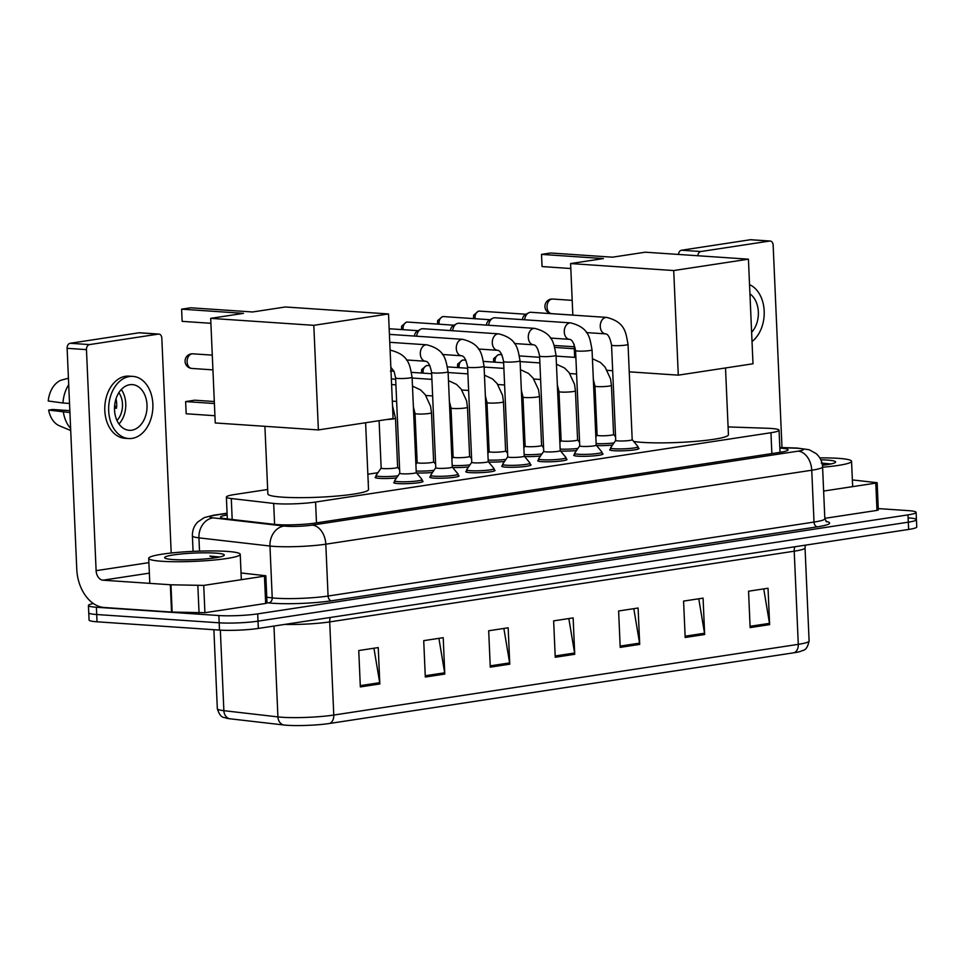 <?xml version="1.0" encoding="UTF-8"?>
<svg xmlns="http://www.w3.org/2000/svg" width="965" height="965" viewBox="0 0 965 965"><rect width="100%" height="100%" fill="white"/><g stroke="black" fill="none" stroke-linecap="round" stroke-linejoin="round"><path stroke-width="1.45" d="M396.531 477.928A14.656 1.604 177.5 0 1 379.402 478.363A14.656 1.604 177.5 0 1 375.156 477.422A14.656 1.604 177.5 0 1 376.048 476.819M638.058 447.977A14.656 1.604 177.5 0 1 638.999 448.496A14.656 1.604 177.5 0 1 629.964 450.378A14.656 1.604 177.5 0 1 613.957 450.715A14.656 1.604 177.5 0 1 609.711 449.774A14.656 1.604 177.5 0 1 610.604 449.171M602.063 453.454A14.656 1.604 177.5 0 1 603.004 453.972A14.656 1.604 177.5 0 1 593.982 455.854A14.656 1.604 177.5 0 1 577.975 456.192A14.656 1.604 177.5 0 1 573.729 455.251A14.656 1.604 177.5 0 1 574.609 454.648M494.092 469.883A14.656 1.604 177.5 0 1 495.033 470.401A14.656 1.604 177.5 0 1 485.998 472.295A14.656 1.604 177.5 0 1 470.003 472.621A14.656 1.604 177.5 0 1 465.757 471.68A14.656 1.604 177.5 0 1 466.638 471.089M422.115 480.847A14.656 1.604 177.5 0 1 423.056 481.366A14.656 1.604 177.5 0 1 414.021 483.248A14.656 1.604 177.5 0 1 398.014 483.586A14.656 1.604 177.5 0 1 393.768 482.645A14.656 1.604 177.5 0 1 394.661 482.042M458.11 475.359A14.656 1.604 177.5 0 1 459.05 475.878A14.656 1.604 177.5 0 1 450.016 477.772A14.656 1.604 177.5 0 1 434.009 478.109A14.656 1.604 177.5 0 1 429.763 477.156A14.656 1.604 177.5 0 1 430.655 476.565M530.087 464.406A14.656 1.604 177.5 0 1 531.027 464.925A14.656 1.604 177.5 0 1 521.993 466.807A14.656 1.604 177.5 0 1 505.986 467.144A14.656 1.604 177.5 0 1 501.74 466.204A14.656 1.604 177.5 0 1 502.632 465.6M566.081 458.93A14.656 1.604 177.5 0 1 567.022 459.449A14.656 1.604 177.5 0 1 557.987 461.33A14.656 1.604 177.5 0 1 541.98 461.668A14.656 1.604 177.5 0 1 537.734 460.727A14.656 1.604 177.5 0 1 538.627 460.124M267.667 489.496L234.495 494.538A27.478 3.016 -2.5 0 0 226.377 497.047A27.478 3.016 -2.5 0 0 231.286 498.543L273.686 503.428A27.478 3.016 -2.5 0 0 276.738 503.706A27.478 3.016 -2.5 0 0 315.567 502.041L770.951 432.73A27.478 3.016 -2.5 0 0 779.069 430.221A27.478 3.016 -2.5 0 0 767.452 428.267L728.093 426.916M377.918 472.705L367.858 474.237M368.16 481.33A14.656 1.604 177.5 0 1 368.449 481.619A14.656 1.604 177.5 0 1 368.196 481.945M432.525 472.44A14.656 1.604 177.5 0 1 416.627 472.959M468.52 466.964A14.656 1.604 177.5 0 1 452.609 467.482M504.502 461.487A14.656 1.604 177.5 0 1 488.604 462.006M540.496 456.011A14.656 1.604 177.5 0 1 524.598 456.517M576.491 450.534A14.656 1.604 177.5 0 1 560.581 451.041M612.473 445.058A14.656 1.604 177.5 0 1 596.575 445.565M227.161 514.96A27.478 3.016 -2.5 0 0 220.527 517.228A27.478 3.016 -2.5 0 0 225.436 518.724L274.193 524.345A27.478 3.016 -2.5 0 0 277.257 524.622A27.478 3.016 -2.5 0 0 316.086 522.958L779.925 452.356A27.478 3.016 -2.5 0 0 788.043 449.847A27.478 3.016 -2.5 0 0 779.853 448.062M878.271 508.591L908.149 510.618A27.478 3.016 177.5 0 1 916.111 512.391A27.478 3.016 177.5 0 1 907.993 514.888L257.691 613.873A27.478 3.016 177.5 0 1 218.862 615.537L96.404 607.25A27.478 3.016 177.5 0 1 88.43 605.477A27.478 3.016 177.5 0 1 93.364 603.523M908.463 517.891A27.478 3.016 177.5 0 1 916.436 519.665L916.75 526.938A27.478 3.016 177.5 0 1 908.632 529.447L258.331 628.432A27.478 3.016 177.5 0 1 219.501 630.085L97.031 621.798L96.717 614.524A27.478 3.016 177.5 0 1 88.756 612.751A27.478 3.016 177.5 0 0 96.717 614.524L219.188 622.811L96.717 614.524L96.404 607.25M258.331 628.432L258.005 621.158A27.478 3.016 177.5 0 1 219.188 622.811A27.478 3.016 177.5 0 0 258.005 621.158L908.318 522.174L258.005 621.158L257.691 613.873M916.436 519.665A27.478 3.016 177.5 0 1 908.318 522.174A27.478 3.016 177.5 0 0 916.436 519.665L916.111 512.391M794.026 652.762A9.155 6.381 -98.7 0 0 798.284 644.343A36.646 4.017 -2.5 0 0 809.104 641.001C806.644 651.978 802.892 649.722 800.721 651.363A30.048 3.293 177.5 0 1 794.026 652.762L329.511 723.473A30.048 3.293 177.5 0 1 287.063 725.282A30.048 3.293 177.5 0 1 283.722 724.98L229.658 718.756A30.048 3.293 177.5 0 1 226.582 718.274C224.157 716.766 220.804 719.444 217.33 708.672A36.646 4.017 -2.5 0 0 223.868 710.674A9.155 7.503 96.6 0 0 229.658 718.756M763.725 588.891L769.491 623.354A7.334 5.102 81.3 0 1 769.624 624.62L768.031 588.24L748.55 591.207L750.131 627.588L769.624 624.62M698.769 598.783L704.522 633.245A7.334 5.102 81.3 0 1 704.655 634.512L703.075 598.131L683.582 601.099L685.174 637.479L704.655 634.512M633.8 608.674L639.566 643.136A7.334 5.102 81.3 0 1 639.699 644.403L638.106 608.01L618.613 610.978L620.206 647.37L639.699 644.403M373.938 648.227L379.703 682.689A7.334 5.102 81.3 0 1 379.836 683.956L378.244 647.575L358.751 650.543L360.343 686.923L379.836 683.956M438.906 638.335L444.66 672.798A7.334 5.102 81.3 0 1 444.793 674.065L443.212 637.684L423.719 640.651L425.312 677.032L444.793 674.065M503.863 628.444L509.629 662.907A7.334 5.102 81.3 0 1 509.761 664.173L508.169 627.793L488.688 630.76L490.268 667.141L509.761 664.173M568.831 618.565L574.597 653.016A7.334 5.102 81.3 0 1 574.73 654.294L573.138 617.902L553.645 620.869L555.237 657.262L574.73 654.294M97.031 621.798A27.478 3.016 177.5 0 1 89.07 620.037L88.43 605.477M226.944 551.389A45.801 5.03 177.5 0 1 240.225 554.344A45.801 5.03 177.5 0 1 211.998 560.231A45.801 5.03 177.5 0 1 161.987 561.28A45.801 5.03 177.5 0 1 148.707 558.337A45.801 5.03 177.5 0 1 176.933 552.45A45.801 5.03 177.5 0 1 226.944 551.389M173.29 559.567A29.867 3.281 177.5 0 1 164.834 557.999A29.867 3.281 177.5 0 1 181.529 553.946A29.867 3.281 177.5 0 1 215.641 553.114A29.867 3.281 177.5 0 1 224.133 555.406A29.867 3.281 177.5 0 1 204.351 559.012A29.867 3.281 177.5 0 1 173.29 559.567M219.67 557.01L209.912 556.081L214.966 557.842M217.704 557.396L209.912 556.081M264.47 576.165L265.821 575.743L267.016 603.029L265.652 603.451L264.47 576.165L203.724 585.405L204.918 612.703L171.541 612.051L104.148 607.492A36.646 25.524 81.3 0 1 76.778 569.35L67.116 348.317A4.584 3.245 -86.1 0 1 70.168 343.275L89.504 344.589A4.584 3.245 93.9 0 0 86.464 349.632L96.114 570.665A9.155 6.381 -98.7 0 0 102.953 580.194L170.962 584.79L203.724 585.405M265.652 603.451L204.918 612.703M171.203 553.005L161.818 338.16A4.584 3.245 93.9 0 0 158.875 334.083A4.584 3.245 93.9 0 0 158.369 334.107L139.032 332.792L70.168 343.275M139.032 332.792A4.584 3.245 -86.1 0 1 139.539 332.768L158.875 334.083M158.369 334.107L89.504 344.589M265.821 575.743L241.033 572.969M129.78 384.721A22.895 16.236 93.9 0 0 114.497 408.159A22.895 16.236 93.9 0 0 129.226 430.306A22.895 16.236 93.9 0 0 131.759 430.209A22.895 16.236 93.9 0 0 147.042 406.772A22.895 16.236 93.9 0 0 132.314 384.613A22.895 16.236 93.9 0 0 129.78 384.721M69.842 410.644L52.641 409.474L48.648 410.089L69.926 412.538M116.62 406.965L116.005 406.916L116.632 406.82M132.868 376.386L129.008 376.133A31.145 22.074 93.9 0 0 125.547 376.278A31.145 22.074 93.9 0 0 104.775 408.135A31.145 22.074 93.9 0 0 124.799 438.279L128.671 438.532A31.145 22.074 93.9 0 0 132.121 438.387A31.145 22.074 93.9 0 0 152.892 406.518A31.145 22.074 93.9 0 0 132.868 376.386A31.145 22.074 93.9 0 0 129.419 376.531A31.145 22.074 93.9 0 0 108.647 408.4A31.145 22.074 93.9 0 0 128.671 438.532M63.364 412.091A30.229 21.435 93.9 0 0 70.614 428.412M116.669 406.386L114.582 406.241M48.648 410.089A23.811 16.887 93.9 0 0 59.504 425.842L70.71 430.523M68.708 384.709A30.229 21.435 93.9 0 0 62.966 402.996L48.25 400.994A23.811 16.887 93.9 0 1 60.759 380.294L68.431 378.22M69.528 403.442L62.966 402.996M116.97 420.499A18.323 12.991 93.9 0 0 118.852 392.695M114.497 408.135L116.476 408.267A18.323 12.991 -86.1 0 0 116.077 399.172L115.909 399.16M118.972 423.973A22.895 16.236 93.9 0 0 121.301 389.51M365.602 422.742L368.521 489.52A50.385 5.525 177.5 0 1 337.473 495.998A50.385 5.525 177.5 0 1 282.456 497.156A50.385 5.525 177.5 0 1 267.86 493.923L264.905 426.313M252.577 311.972L190.708 307.787L181.613 309.162L243.482 313.36L210.684 318.354L313.806 325.326L388.521 313.951L285.387 306.979L252.577 311.972M388.521 313.951L393.081 418.557L318.378 429.932L215.243 422.959L210.684 318.354M318.378 429.932L313.806 325.326M181.613 309.162L182.144 321.357L210.889 323.299M214.93 415.722L186.173 413.768L185.642 401.585L214.399 403.527M185.642 401.585L194.737 400.198L214.314 401.524M725.511 367.967L728.43 434.745A50.385 5.525 177.5 0 1 697.381 441.222A50.385 5.525 177.5 0 1 642.364 442.38A50.385 5.525 177.5 0 1 633.703 441.463M612.486 257.185L550.617 252.999L541.522 254.386L603.39 258.572L570.592 263.566L673.715 270.55L748.43 259.175L645.296 252.191L612.486 257.185M574.682 357.364L574.115 344.228M572.836 315.133L570.592 263.566M748.43 259.175L752.99 363.781L678.286 375.156L673.715 270.55M607.202 370.343L612.678 370.717M629.24 371.827L678.286 375.156M541.522 254.386L542.053 266.569L570.81 268.523M574.308 348.751L554.779 347.424M554.163 345.494L574.223 346.737M416.217 472.476A8.239 0.905 177.5 0 1 416.253 472.548A8.239 0.905 177.5 0 1 411.174 473.61A8.239 0.905 177.5 0 1 402.164 473.791A8.239 0.905 177.5 0 1 399.775 473.26A8.239 0.905 177.5 0 1 399.8 473.188M416.253 472.512L422.007 479.46A13.739 1.508 177.5 0 1 422.055 479.581A13.739 1.508 177.5 0 1 413.587 481.354A13.739 1.508 177.5 0 1 398.593 481.668A13.739 1.508 177.5 0 1 394.601 480.775A13.739 1.508 177.5 0 1 394.649 480.654L399.775 473.224M435.77 467.748L430.643 475.178A13.739 1.508 177.5 0 0 430.595 475.299A13.739 1.508 177.5 0 0 434.576 476.191A13.739 1.508 177.5 0 0 449.581 475.866A13.739 1.508 177.5 0 0 458.049 474.105A13.739 1.508 177.5 0 0 458.001 473.984L452.235 467.024A8.239 0.905 177.5 0 1 452.247 467.072A8.239 0.905 177.5 0 1 447.157 468.122A8.239 0.905 177.5 0 1 438.158 468.315A8.239 0.905 177.5 0 1 435.77 467.784A8.239 0.905 177.5 0 1 435.794 467.711M488.206 461.511A8.239 0.905 177.5 0 1 488.23 461.584A8.239 0.905 177.5 0 1 483.151 462.645A8.239 0.905 177.5 0 1 474.153 462.838A8.239 0.905 177.5 0 1 471.764 462.307A8.239 0.905 177.5 0 1 471.788 462.235M462.705 339.33C481.776 344.179 481.837 355.12 484.068 366.266L488.23 461.584L493.983 468.507A13.739 1.508 177.5 0 1 494.044 468.628A13.739 1.508 177.5 0 1 485.576 470.389A13.739 1.508 177.5 0 1 470.57 470.703A13.739 1.508 177.5 0 1 466.59 469.822A13.739 1.508 177.5 0 1 466.626 469.702L471.764 462.271L467.603 366.977C466.119 359.692 464.117 355.964 461.596 355.783A8.239 5.85 -86.1 0 1 456.288 347.798A8.239 5.85 -86.1 0 1 461.789 339.366A8.239 5.85 -86.1 0 1 462.163 339.33A8.239 5.85 -86.1 0 1 462.705 339.33L389.414 334.373M524.188 456.035A8.239 0.905 177.5 0 1 524.224 456.107A8.239 0.905 177.5 0 1 519.146 457.169A8.239 0.905 177.5 0 1 510.135 457.362A8.239 0.905 177.5 0 1 507.747 456.831A8.239 0.905 177.5 0 1 507.771 456.759M498.7 333.854C517.759 338.691 517.831 349.644 520.063 360.777L524.224 456.107L529.978 463.019A13.739 1.508 177.5 0 1 530.038 463.152A13.739 1.508 177.5 0 1 521.558 464.913A13.739 1.508 177.5 0 1 506.565 465.227A13.739 1.508 177.5 0 1 502.584 464.346A13.739 1.508 177.5 0 1 502.62 464.225L507.747 456.795L503.585 361.501C502.114 354.215 500.111 350.488 497.578 350.307A8.239 5.85 -86.1 0 1 492.283 342.322A8.239 5.85 -86.1 0 1 497.783 333.89A8.239 5.85 -86.1 0 1 498.145 333.854A8.239 5.85 -86.1 0 1 498.7 333.854L423.02 328.727A8.239 5.85 -86.1 0 0 422.115 328.763A8.239 5.85 -86.1 0 0 420.535 329.318A8.239 5.85 -86.1 0 0 416.663 336.218M414.419 336.061A5.959 4.222 -86.1 0 1 417.206 331.176L420.535 329.318M560.183 450.558A8.239 0.905 177.5 0 1 560.219 450.631A8.239 0.905 177.5 0 1 555.128 451.692A8.239 0.905 177.5 0 1 546.13 451.885A8.239 0.905 177.5 0 1 543.741 451.355A8.239 0.905 177.5 0 1 543.765 451.27M560.219 450.595L565.972 457.543A13.739 1.508 177.5 0 1 566.021 457.663A13.739 1.508 177.5 0 1 557.553 459.437A13.739 1.508 177.5 0 1 542.547 459.75A13.739 1.508 177.5 0 1 538.567 458.87A13.739 1.508 177.5 0 1 538.615 458.737L543.741 451.318M452.657 330.742A8.239 5.85 -86.1 0 1 456.517 323.842A8.239 5.85 -86.1 0 1 458.098 323.287A8.239 5.85 -86.1 0 1 459.014 323.251L534.682 328.377C553.753 333.215 553.813 344.167 556.057 355.301A8.239 0.905 177.5 0 1 553.97 356.001A8.239 0.905 177.5 0 1 541.968 356.555A8.239 0.905 177.5 0 1 539.58 356.025C538.108 348.739 536.106 345.012 533.573 344.819A8.239 5.85 -86.1 0 1 528.277 336.845A8.239 5.85 -86.1 0 1 533.778 328.414A8.239 5.85 -86.1 0 1 534.14 328.377A8.239 5.85 -86.1 0 1 534.682 328.377M450.414 330.585A5.959 4.222 -86.1 0 1 453.188 325.7L456.517 323.842M579.736 445.83L574.597 453.26A13.739 1.508 177.5 0 0 574.561 453.393A13.739 1.508 177.5 0 0 578.542 454.274A13.739 1.508 177.5 0 0 593.547 453.96A13.739 1.508 177.5 0 0 602.015 452.187A13.739 1.508 177.5 0 0 601.967 452.066L596.201 445.118A8.239 0.905 177.5 0 1 596.201 445.155A8.239 0.905 177.5 0 1 591.123 446.216A8.239 0.905 177.5 0 1 582.124 446.409A8.239 0.905 177.5 0 1 579.736 445.878A8.239 0.905 177.5 0 1 579.76 445.794M488.652 325.253A8.239 5.85 -86.1 0 1 492.512 318.366A8.239 5.85 -86.1 0 1 494.092 317.811A8.239 5.85 -86.1 0 1 495.009 317.774L570.677 322.889C589.748 327.738 589.808 338.679 592.04 349.825A8.239 0.905 177.5 0 1 589.965 350.524A8.239 0.905 177.5 0 1 577.963 351.079A8.239 0.905 177.5 0 1 575.574 350.548C574.091 343.263 572.088 339.523 569.567 339.342A8.239 5.85 -86.1 0 1 564.26 331.369A8.239 5.85 -86.1 0 1 569.76 322.937A8.239 5.85 -86.1 0 1 570.134 322.889A8.239 5.85 -86.1 0 1 570.677 322.889M486.396 325.108A5.959 4.222 -86.1 0 1 489.183 320.223L492.512 318.366M632.159 439.606A8.239 0.905 177.5 0 1 632.196 439.678A8.239 0.905 177.5 0 1 627.117 440.74A8.239 0.905 177.5 0 1 618.119 440.921A8.239 0.905 177.5 0 1 615.718 440.39A8.239 0.905 177.5 0 1 615.754 440.317L610.592 447.784A13.739 1.508 177.5 0 0 610.556 447.917L610.652 450.293M632.196 439.642L637.949 446.59A13.739 1.508 177.5 0 1 638.01 446.711A13.739 1.508 177.5 0 1 629.542 448.484A13.739 1.508 177.5 0 1 614.536 448.797A13.739 1.508 177.5 0 1 610.556 447.917M524.634 319.777A8.239 5.85 -86.1 0 1 528.506 312.889A8.239 5.85 -86.1 0 1 530.087 312.334A8.239 5.85 -86.1 0 1 531.003 312.298L606.671 317.413C625.742 322.262 625.803 333.202 628.034 344.348A8.239 0.905 177.5 0 1 625.959 345.048A8.239 0.905 177.5 0 1 613.957 345.603A8.239 0.905 177.5 0 1 611.557 345.072C610.085 337.786 608.083 334.047 605.562 333.866A8.239 5.85 -86.1 0 1 600.254 325.893A8.239 5.85 -86.1 0 1 605.755 317.461A8.239 5.85 -86.1 0 1 606.129 317.413A8.239 5.85 -86.1 0 1 606.671 317.413M522.391 319.632A5.959 4.222 -86.1 0 1 525.177 314.747L528.506 312.889M397.604 467.253A8.239 0.905 177.5 0 1 397.64 467.325A8.239 0.905 177.5 0 1 392.55 468.387A8.239 0.905 177.5 0 1 383.551 468.58A8.239 0.905 177.5 0 1 381.163 468.049A8.239 0.905 177.5 0 1 381.187 467.977M397.99 475.817A13.739 1.508 177.5 0 1 379.969 476.445A13.739 1.508 177.5 0 1 375.988 475.564A13.739 1.508 177.5 0 1 376.036 475.443L381.163 468.013L379.1 420.692M433.599 461.777A8.239 0.905 177.5 0 1 433.623 461.849A8.239 0.905 177.5 0 1 428.544 462.911A8.239 0.905 177.5 0 1 419.546 463.104A8.239 0.905 177.5 0 1 417.157 462.573A8.239 0.905 177.5 0 1 417.182 462.488M433.985 470.329A13.739 1.508 177.5 0 1 416.18 470.98M471.608 458.737L469.617 456.336A8.239 0.905 177.5 0 1 469.617 456.373A8.239 0.905 177.5 0 1 464.539 457.434A8.239 0.905 177.5 0 1 455.528 457.627A8.239 0.905 177.5 0 1 453.14 457.096A8.239 0.905 177.5 0 1 453.164 457.012M469.979 464.853A13.739 1.508 177.5 0 1 452.175 465.504M507.59 453.26L505.612 450.86A8.239 0.905 177.5 0 1 505.612 450.896A8.239 0.905 177.5 0 1 500.521 451.958A8.239 0.905 177.5 0 1 491.523 452.139A8.239 0.905 177.5 0 1 489.134 451.608A8.239 0.905 177.5 0 1 489.159 451.536L487.88 453.393M505.962 459.376A13.739 1.508 177.5 0 1 488.169 460.028M541.57 445.348A8.239 0.905 177.5 0 1 541.594 445.42A8.239 0.905 177.5 0 1 536.516 446.469A8.239 0.905 177.5 0 1 527.517 446.662A8.239 0.905 177.5 0 1 525.129 446.132A8.239 0.905 177.5 0 1 525.153 446.059L523.862 447.917M541.956 453.9A13.739 1.508 177.5 0 1 524.152 454.551M577.565 439.859A8.239 0.905 177.5 0 1 577.589 439.931A8.239 0.905 177.5 0 1 572.51 440.993A8.239 0.905 177.5 0 1 563.512 441.186A8.239 0.905 177.5 0 1 561.123 440.655A8.239 0.905 177.5 0 1 561.148 440.583M577.951 448.423A13.739 1.508 177.5 0 1 560.146 449.075M613.547 434.383A8.239 0.905 177.5 0 1 613.583 434.455A8.239 0.905 177.5 0 1 608.505 435.517A8.239 0.905 177.5 0 1 599.494 435.71A8.239 0.905 177.5 0 1 597.106 435.179A8.239 0.905 177.5 0 1 597.13 435.106M613.933 442.947A13.739 1.508 177.5 0 1 596.141 443.598M875.786 483.115L877.149 482.693L878.331 509.978L876.98 510.401L875.786 483.115L823.627 491.052M876.98 510.401L824.822 518.338M678.467 254.434A4.584 3.245 -86.1 0 1 681.495 250.225L700.831 251.527A4.584 3.245 93.9 0 0 697.804 255.749M781.988 447.543L773.146 245.11A4.584 3.245 93.9 0 0 770.203 241.033A4.584 3.245 93.9 0 0 769.696 241.045L750.36 239.742L681.495 250.225M750.36 239.742A4.584 3.245 -86.1 0 1 750.867 239.718L770.203 241.033M769.696 241.045L700.831 251.527M877.149 482.693L852.36 479.919M752.025 341.526A31.145 22.074 93.9 0 0 764.183 311.044A31.145 22.074 93.9 0 0 749.54 284.651M751.626 332.31A22.895 16.236 93.9 0 0 749.938 293.879M819.804 457.893A45.801 5.03 177.5 0 1 838.271 458.339A45.801 5.03 177.5 0 1 851.552 461.294A45.801 5.03 177.5 0 1 822.59 467.241M820.841 459.81A29.867 3.281 177.5 0 1 826.969 460.064A29.867 3.281 177.5 0 1 835.461 462.356A29.867 3.281 177.5 0 1 822.433 465.287M830.986 463.96L821.239 463.031L826.293 464.78M829.032 464.346L822.023 463.116M274.591 524.393L273.686 503.428M316.484 522.897L315.567 502.041M232.191 519.508L231.286 498.543M771.867 453.586L770.951 432.73M227.089 513.404L215.316 515.189A18.323 2.014 -2.5 0 0 213.181 517.867L284.192 526.046A18.323 2.014 -2.5 0 0 286.243 526.227A18.323 2.014 -2.5 0 0 312.117 525.117L798.067 451.15A18.323 2.014 -2.5 0 0 798.164 448.303A18.323 2.014 -2.5 0 0 795.727 448.182L779.829 447.639M795.727 448.182A18.323 10.579 92 0 1 797.162 448.062L809.177 449.726L816.076 453.55C820.081 457.096 822.24 461.535 822.578 466.879A36.646 4.017 177.5 0 1 811.746 470.22L325.808 544.188A36.646 4.017 177.5 0 1 274.036 546.395A36.646 4.017 177.5 0 1 269.959 546.033L272.227 597.878A36.646 4.017 -2.5 0 0 276.304 598.24A36.646 4.017 -2.5 0 0 328.076 596.032L814.014 522.065A36.646 4.017 -2.5 0 0 824.834 518.724L826.547 521.788M826.04 521.402A41.218 4.523 177.5 0 1 817.439 526.83L331.49 600.797A4.584 3.197 81.3 0 1 328.076 596.032L325.808 544.188A18.323 12.762 -98.7 0 0 312.117 525.117M331.49 600.797A41.218 4.523 177.5 0 1 273.252 603.294A41.218 4.523 177.5 0 1 268.656 602.884L266.991 602.691M218.862 615.537L219.501 630.085M907.993 514.888L908.632 529.447M284.192 526.046A18.323 15.006 96.6 0 0 269.959 546.033L198.935 537.855L199.514 551.124M213.181 517.867A18.323 15.006 96.6 0 0 198.935 537.855A36.646 4.017 177.5 0 1 192.397 535.852L193.072 551.365M266.762 597.251L272.227 597.878A4.584 3.751 -83.4 0 1 268.656 602.884M798.067 451.15A18.323 12.762 -98.7 0 1 811.746 470.22L814.014 522.065A4.584 3.197 81.3 0 0 817.439 526.83M215.316 515.189A18.323 12.762 -98.7 0 0 213.362 515.274L204.266 517.59L197.728 522.005C194.037 525.877 192.264 530.497 192.397 535.852M794.858 546.769A9.155 6.381 -98.7 0 0 794.219 551.196L329.704 621.906A36.646 4.017 177.5 0 1 284.723 624.415M805.341 545.165L805.039 547.855A36.646 4.017 177.5 0 1 794.219 551.196L798.284 644.343L333.781 715.053A9.155 6.381 81.3 0 1 329.511 723.473M220.346 630.145L223.868 710.674L277.92 716.899A36.646 4.017 -2.5 0 0 282.009 717.26A36.646 4.017 -2.5 0 0 333.781 715.053L329.704 621.906A9.155 6.381 -98.7 0 1 330.356 617.467M283.722 724.98A9.155 7.503 96.6 0 1 277.92 716.899L273.964 626.056M574.597 653.016L555.189 655.971M509.629 662.907L490.22 665.862M444.66 672.798L425.251 675.753M379.703 682.689L360.283 685.645M639.566 643.136L620.145 646.092M704.522 633.245L685.114 636.2M769.491 623.354L750.082 626.309M148.899 562.631L96.114 570.665M149.358 573.138L102.953 580.194M171.541 612.051L170.347 584.754M86.464 349.632L67.116 348.317M170.962 584.79L172.144 612.075M199.055 613.004L197.861 585.719M187.114 361.923A7.334 5.199 93.9 0 0 191.818 368.437A7.334 7.334 0 0 1 191.203 353.89A7.334 7.334 0 0 1 192.807 353.817A7.334 5.199 93.9 0 0 191.987 353.853A7.334 5.199 93.9 0 0 187.114 361.923M547.022 307.135A7.334 5.199 93.9 0 0 551.727 313.661A7.334 7.334 0 0 1 551.111 299.102A7.334 7.334 0 0 1 552.716 299.041A7.334 5.199 93.9 0 0 551.908 299.066A7.334 5.199 93.9 0 0 547.022 307.135M416.253 472.548L412.091 377.219A8.239 0.905 177.5 0 1 410.004 377.918A8.239 0.905 177.5 0 1 398.002 378.461A8.239 0.905 177.5 0 1 395.614 377.93L394.058 371.416L390.849 367.255M390.101 350.295A8.239 5.85 -86.1 0 1 390.174 350.283A8.239 5.85 -86.1 0 1 390.729 350.283L390.101 350.247M452.247 467.072L448.086 371.742A8.239 0.905 177.5 0 1 445.999 372.43A8.239 0.905 177.5 0 1 433.997 372.985A8.239 0.905 177.5 0 1 431.608 372.454C430.137 365.18 428.134 361.441 425.601 361.26A8.239 5.85 -86.1 0 1 420.306 353.286A8.239 5.85 -86.1 0 1 425.806 344.843A8.239 5.85 -86.1 0 1 426.168 344.807A8.239 5.85 -86.1 0 1 426.711 344.807L389.751 342.31M484.068 366.266A8.239 0.905 177.5 0 1 481.993 366.953A8.239 0.905 177.5 0 1 469.991 367.508A8.239 0.905 177.5 0 1 467.603 366.977M520.063 360.777A8.239 0.905 177.5 0 1 517.988 361.477A8.239 0.905 177.5 0 1 505.974 362.032A8.239 0.905 177.5 0 1 503.585 361.501M403.165 329.68A5.959 4.222 -86.1 0 1 407.025 322.105A5.959 4.222 -86.1 0 1 407.688 322.069L454.069 325.217M401.536 329.572L401.621 326.158L406.386 322.129A5.959 4.149 81.3 0 1 407.025 322.105M439.159 324.204A5.959 4.222 -86.1 0 1 443.019 316.629A5.959 4.222 -86.1 0 1 443.671 316.592L490.063 319.729M437.531 324.095L437.615 320.682L442.38 316.653A5.959 4.149 81.3 0 1 443.019 316.629M475.154 318.727A5.959 4.222 -86.1 0 1 479.002 311.14A5.959 4.222 -86.1 0 1 479.665 311.116L526.046 314.252M473.513 318.619L473.61 315.205L478.363 311.176A5.959 4.149 81.3 0 1 479.002 311.14M399.619 469.69L397.628 467.289L395.493 418.207A8.239 0.905 177.5 0 1 393.406 418.906A8.239 0.905 177.5 0 1 387.037 419.486M433.623 461.849L431.488 412.731A8.239 0.905 177.5 0 1 429.401 413.43A8.239 0.905 177.5 0 1 417.399 413.985A8.239 0.905 177.5 0 1 415.01 413.454L413.382 406.772M469.617 456.373L467.47 407.254A8.239 0.905 177.5 0 1 465.395 407.954A8.239 0.905 177.5 0 1 453.393 408.497A8.239 0.905 177.5 0 1 451.005 407.966L449.364 401.295M391.042 371.055A5.959 4.149 81.3 0 0 391.006 371.043A5.959 4.222 -86.1 0 1 391.042 371.055A5.959 4.222 -86.1 0 1 391.706 371.018L393.949 371.175M505.612 450.896L503.465 401.778A8.239 0.905 177.5 0 1 501.39 402.465A8.239 0.905 177.5 0 1 489.376 403.02A8.239 0.905 177.5 0 1 486.987 402.489L485.359 395.819M423.177 373.153A5.959 4.222 -86.1 0 1 427.037 365.566A5.959 4.222 -86.1 0 1 427.7 365.542L429.932 365.699M421.548 373.045L421.633 369.631L426.397 365.602A5.959 4.149 81.3 0 1 427.037 365.566M541.594 445.42L539.459 396.301A8.239 0.905 177.5 0 1 537.372 396.989A8.239 0.905 177.5 0 1 525.37 397.544A8.239 0.905 177.5 0 1 522.982 397.013L521.353 390.33M459.171 367.677A5.959 4.222 -86.1 0 1 463.031 360.09A5.959 4.222 -86.1 0 1 463.683 360.066L465.926 360.21M457.543 367.569L457.627 364.155L462.392 360.114A5.959 4.149 81.3 0 1 463.031 360.09M579.579 442.296L577.589 439.895L575.442 390.813A8.239 0.905 177.5 0 1 573.367 391.513A8.239 0.905 177.5 0 1 561.365 392.067A8.239 0.905 177.5 0 1 558.976 391.537L557.348 384.854M495.166 362.201A5.959 4.222 -86.1 0 1 499.014 354.613A5.959 4.222 -86.1 0 1 499.677 354.589L501.921 354.734M493.525 362.08L493.622 358.666L498.374 354.637A5.959 4.149 81.3 0 1 499.014 354.613M615.573 436.819L613.583 434.419L611.436 385.337A8.239 0.905 177.5 0 1 609.361 386.036A8.239 0.905 177.5 0 1 597.359 386.591A8.239 0.905 177.5 0 1 594.959 386.06L593.33 379.378M227.33 518.953L226.377 497.047M780.046 452.344L779.069 430.221M822.578 466.879L824.834 518.724M227.077 513.187L213.362 515.274M797.162 448.062L779.829 447.471M809.104 641.001L805.039 547.855M217.33 708.672L213.88 629.711M240.225 554.344L241.334 579.688M148.707 558.337L149.804 583.367M212.927 369.872L191.818 368.437M212.288 355.132L192.807 353.817M572.836 315.085L551.727 313.661M572.197 300.356L552.716 299.041M422.055 479.581L422.163 481.957M390.729 350.283C409.787 355.132 409.848 366.073 412.091 377.219M399.775 473.26L395.614 377.93M394.601 480.775L394.709 483.163M458.049 474.105L458.158 476.481M426.711 344.807C445.782 349.656 445.842 360.596 448.086 371.742M435.77 467.784L431.608 372.454M430.595 475.299L430.704 477.687M425.601 361.26L406.434 359.957M494.044 468.628L494.14 471.004M466.59 469.822L466.686 472.199M461.596 355.783L442.428 354.481M530.038 463.152L530.135 465.528M389.16 328.739L418.074 330.693M502.584 464.346L502.681 466.722M497.578 350.307L478.411 349.004M560.219 450.631L556.057 355.301M566.021 457.663L566.129 460.052M543.741 451.355L539.58 356.025M538.567 458.87L538.675 461.246M533.573 344.819L514.405 343.528M407.688 322.069L406.386 322.129M596.201 445.155L592.04 349.825M602.015 452.187L602.124 454.563M579.736 445.878L575.574 350.548M574.561 453.393L574.67 455.769M569.567 339.342L550.4 338.052M443.671 316.592L442.38 316.653M632.196 439.678L628.034 344.348M638.01 446.711L638.106 449.087M615.718 440.39L611.557 345.072M605.562 333.866L586.382 332.575M479.665 311.116L478.363 311.176M392.526 405.698L395.493 418.207M375.988 475.564L376.097 477.94M396.639 401.416L392.321 401.126M433.623 461.813L435.613 464.213M412.477 386.121L420.547 389.884L425.155 394.552L430.571 406.205L431.488 412.731M417.157 462.573L415.01 413.454M395.915 384.842L391.597 384.553M417.157 462.537L415.891 464.358M432.634 395.94L425.83 395.481M391.356 378.907L395.674 379.209M448.472 380.644L456.529 384.408L461.137 389.064L466.553 400.728L467.47 407.254M453.14 457.096L451.005 407.966M431.91 379.366L412.127 378.027M453.14 457.048L451.885 458.882M468.628 390.463L461.813 389.993M411.524 372.357L431.669 373.72M484.454 375.168L492.524 378.931L497.132 383.588L502.548 395.252L503.465 401.778M489.134 451.608L486.987 402.489M467.904 373.877L448.11 372.538M391.706 371.018L390.403 371.079M504.611 384.975L497.807 384.516M541.594 445.372L543.585 447.784M447.519 366.881L467.651 368.244M520.449 369.692L528.518 373.443L533.126 378.111L538.542 389.776L539.459 396.301M525.129 446.132L522.982 397.013M503.887 368.401L484.104 367.062M427.7 365.542L426.397 365.602M540.605 379.498L533.802 379.04M483.513 361.405L503.646 362.768M556.443 364.203L564.513 367.967L569.109 372.635L574.525 384.299L575.442 390.813M561.123 440.655L558.976 391.537M539.881 362.924L520.099 361.586M561.111 440.619L559.857 442.44M463.683 360.066L462.392 360.114M576.6 374.022L569.784 373.564M519.508 355.928L539.64 357.291M592.438 358.727L600.495 362.49L605.103 367.158L610.519 378.823L611.436 385.337M595.851 436.964L597.106 435.143L594.959 386.06M575.876 357.448L556.093 356.109M499.677 354.589L498.374 354.637M851.552 461.294L852.662 486.637"/></g></svg>
